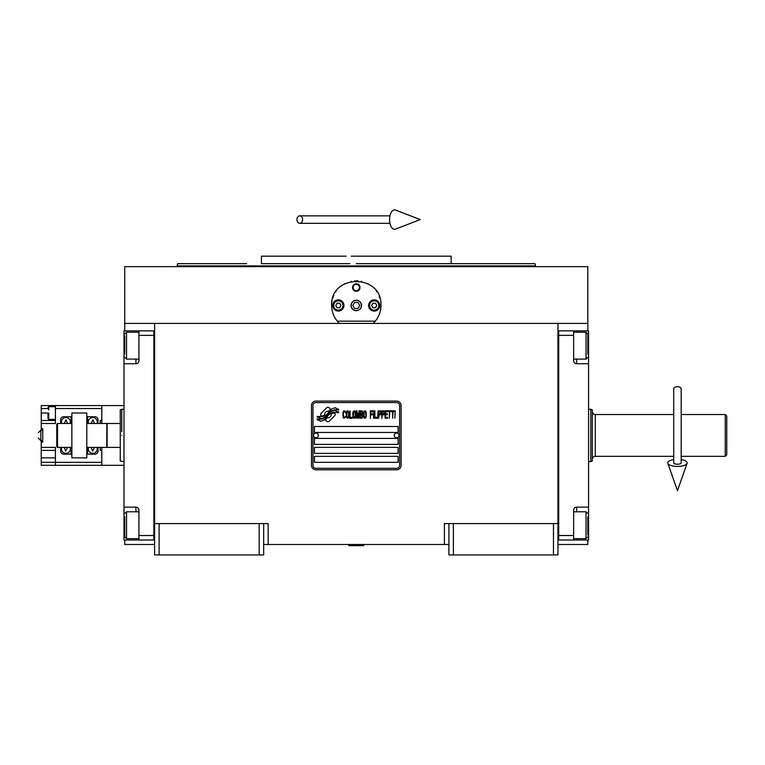 <?xml version="1.0" encoding="UTF-8"?>
<svg xmlns="http://www.w3.org/2000/svg" width="765" height="765" viewBox="0 0 765 765"><rect width="100%" height="100%" fill="white"/><g stroke="black" fill="none" stroke-linecap="round" stroke-linejoin="round"><path stroke-width="1.15" d="M448.902 544.489L263.667 544.489M557.953 523.576L557.953 554.941L448.902 554.941L448.902 523.576L557.953 523.576L557.953 323.404L587.826 323.404L587.826 266.641L124.743 266.641L124.743 323.404L557.953 323.404M444.417 544.489L444.417 523.576L448.902 523.576M259.182 554.941L259.182 523.576L263.667 523.576L263.667 554.941L154.616 554.941L154.616 323.404M263.667 523.576L268.152 523.576L268.152 544.489M453.377 554.941L453.377 523.576M154.616 523.576L259.182 523.576M553.468 554.941L553.468 523.576M124.743 540.004L124.743 544.489L154.616 544.489M557.953 544.489L587.826 544.489L587.826 540.004M587.826 330.872L587.826 323.404M124.743 330.872L124.743 323.404M159.101 554.941L159.101 523.576M335.137 414.534A1.865 1.865 0 0 0 334.592 413.215L334.42 413.043A8.664 8.664 0 0 0 331.111 413.855A3.28 3.28 0 0 1 327.191 417.728A13.005 13.005 0 0 1 325.192 419.832L326.588 421.219A1.865 1.865 0 0 0 329.227 421.219L334.592 415.854A1.865 1.865 0 0 0 335.137 414.534M399.607 405.565A2.984 2.984 0 0 0 396.614 402.572L315.955 402.572A2.984 2.984 0 0 0 312.962 405.565L312.962 465.311A2.984 2.984 0 0 0 315.955 468.304L396.614 468.304A2.984 2.984 0 0 0 399.607 465.311L399.607 405.565M314.453 456.351L314.453 462.328L398.106 462.328L398.106 456.351L314.453 456.351M314.453 447.391L314.453 453.368L398.106 453.368L398.106 447.391L314.453 447.391M314.453 438.422L314.453 444.398L398.106 444.398L398.106 438.422L314.453 438.422M314.453 426.478L314.453 432.455L398.106 432.455L398.106 426.478L314.453 426.478M336.418 411.522L335.787 410.47A13.713 13.713 0 0 0 332.584 411.034A7.153 7.153 0 0 0 329.065 413.425A267.53 267.53 0 0 1 327.219 415.701A11.265 11.265 0 0 1 324.618 418.006A7.401 7.401 0 0 1 320.382 419.182A53.139 53.139 0 0 1 316.997 418.971L317.647 420.061L319.407 420.186L320.019 421.199A8.606 8.606 0 0 0 326.932 417.155A11.36 11.36 0 0 1 329.428 414.248A7.698 7.698 0 0 1 334.506 412.478A88.511 88.511 0 0 1 338.819 412.67L338.197 411.647L336.418 411.522M336.418 408.854L335.816 407.85A8.109 8.109 0 0 0 331.168 409.476A9.849 9.849 0 0 0 328.854 411.933A21.583 21.583 0 0 1 327.439 413.836A7.009 7.009 0 0 1 324.284 415.988A11.791 11.791 0 0 1 320.478 416.6A29.998 29.998 0 0 1 316.987 416.38L317.599 417.394L319.407 417.518L319.98 418.465A8.855 8.855 0 0 0 327.659 414.506A11.37 11.37 0 0 1 330.241 411.694A8.587 8.587 0 0 1 334.668 409.935A18.647 18.647 0 0 1 338.819 409.992L338.207 408.979L336.418 408.854M330.604 409.227L329.218 407.841A1.865 1.865 0 0 0 326.579 407.841L321.214 413.205A1.865 1.865 0 0 0 321.214 415.844L321.386 416.017A8.654 8.654 0 0 0 324.685 415.204A3.28 3.28 0 0 1 328.625 411.321A13.024 13.024 0 0 1 330.604 409.227M345.56 417.145L345.627 416.351L344.632 417.308L343.342 416.351L343.485 412.22L344.632 411.742L345.627 412.698L345.273 411.264L343.982 410.786L342.911 412.536L343.055 417.145L343.982 418.264L345.56 417.145M347.922 410.786L346.708 411.264L346.201 413.33L346.421 417.145L347.348 418.264L348.563 417.786L349.07 415.72L348.85 411.905L347.922 410.786M350.064 410.786L349.643 418.264L352.216 418.264L352.216 417.308L350.064 417.308L350.064 410.786M354.511 410.786L353.287 411.264L352.789 413.33L353 417.145L353.937 418.264L355.151 417.786L355.649 415.72L355.438 411.905L354.511 410.786M358.23 418.264L359.234 412.383L359.665 418.264L359.665 410.786L359.014 410.786L357.944 417.461L356.873 410.786L356.222 410.786L356.222 418.264L356.653 412.383L357.657 418.264L358.23 418.264M362.591 414.601L362.304 410.948L360.229 410.786L360.229 418.264L362.304 418.101L362.591 414.601M365.173 410.786L363.958 411.264L363.452 413.33L363.671 417.145L364.599 418.264L365.813 417.786L366.32 415.72L366.1 411.905L365.173 410.786M370.327 418.264L370.757 414.764L372.612 414.764L372.612 413.808L370.757 413.808L370.757 411.742L372.899 411.742L372.899 410.786L370.327 410.786L370.327 418.264M373.473 418.264L373.903 410.786L373.473 418.264M374.907 410.786L374.477 418.264L377.049 418.264L377.049 417.308L374.907 417.308L374.907 410.786M377.623 418.264L378.053 410.786L377.623 418.264M381.276 413.176L380.702 410.948L378.627 410.786L378.627 418.264L379.058 414.926L380.702 414.764L381.276 413.176M384.499 413.176L383.925 410.948L381.85 410.786L381.85 418.264L382.28 414.926L383.925 414.764L384.499 413.176M387.645 418.264L387.645 417.308L385.503 417.308L385.503 414.764L387.358 414.764L387.358 413.808L385.503 413.808L385.503 411.742L387.645 411.742L387.645 410.786L385.072 410.786L385.072 418.264L387.645 418.264M390.944 411.589L390.944 410.786L388.218 410.786L388.218 411.589L389.366 411.589L389.366 418.264L389.796 411.589L390.944 411.589M394.233 411.589L394.233 410.786L391.517 410.786L391.517 411.589L392.655 411.589L392.655 418.264L393.086 411.589L394.233 411.589M394.807 418.264L395.237 410.786L394.807 418.264M347.061 411.905L347.922 411.742L348.563 412.698L348.563 416.351L347.922 417.308L346.708 416.351L347.061 411.905M353.65 411.905L354.511 411.742L355.151 412.698L355.151 416.351L354.511 417.308L353.287 416.351L353.65 411.905M360.659 413.97L360.659 411.742L362.027 411.742L362.237 413.808L360.659 413.97M362.38 415.395L362.237 417.145L360.659 417.308L360.659 414.926L362.38 415.395M364.312 411.905L365.173 411.742L365.813 412.698L365.813 416.351L365.173 417.308L363.958 416.351L364.312 411.905M380.635 413.808L379.058 413.97L379.058 411.589L380.635 411.742L380.635 413.808M383.858 413.808L382.28 413.97L382.28 411.589L383.858 411.742L383.858 413.808M315.955 469.796A4.485 4.485 0 0 1 311.47 465.311L311.47 405.565A4.485 4.485 0 0 1 315.955 401.08L396.614 401.08A4.485 4.485 0 0 1 401.099 405.565L401.099 465.311A4.485 4.485 0 0 1 396.614 469.796L315.955 469.796M313.564 435.371A2.391 2.391 0 0 0 315.878 437.829A2.391 2.391 0 0 0 318.336 435.505A2.391 2.391 0 0 0 316.022 433.047A2.391 2.391 0 0 0 313.564 435.371M394.224 435.371A2.391 2.391 0 0 0 396.547 437.829A2.391 2.391 0 0 0 399.005 435.505A2.391 2.391 0 0 0 396.681 433.047A2.391 2.391 0 0 0 394.224 435.371M338.12 322.142A24.652 24.652 0 0 0 339.364 323.404C334.324 318.47 331.742 312.493 331.637 305.474C330.117 273.679 382.452 273.679 380.932 305.474C380.827 312.493 378.245 318.47 373.205 323.404A24.652 24.652 0 0 0 374.649 321.912M336.179 319.732A24.652 24.652 0 0 1 335.625 318.928M331.934 309.309A24.652 24.652 0 0 1 331.733 307.683M331.79 302.72A24.652 24.652 0 0 1 332 301.267M332.794 298.006A24.652 24.652 0 0 1 333.817 295.347M335.778 291.8A24.652 24.652 0 0 1 336.179 291.216M344.049 284.083A24.652 24.652 0 0 1 345.273 283.423M350.714 281.463A24.652 24.652 0 0 1 351.336 281.329M354.578 280.889A24.652 24.652 0 0 1 356.194 280.832M356.289 280.832A24.652 24.652 0 0 1 358.03 280.889M361.214 281.329A24.652 24.652 0 0 1 361.864 281.472M367.276 283.413A24.652 24.652 0 0 1 368.539 284.092M376.38 291.207A24.652 24.652 0 0 1 376.801 291.809M379.172 296.342A24.652 24.652 0 0 1 379.765 297.977M380.836 307.645A24.652 24.652 0 0 1 380.511 310.016M376.935 318.938A24.652 24.652 0 0 1 376.313 319.837M375.299 321.157L337.269 321.157M351.202 305.474A5.078 5.078 0 0 0 356.28 310.552A5.078 5.078 0 0 0 361.367 305.474A5.078 5.078 0 0 0 356.28 300.396A5.078 5.078 0 0 0 351.202 305.474M352.55 287.554A3.739 3.739 0 0 1 356.28 283.815A3.739 3.739 0 0 1 360.019 287.554A3.739 3.739 0 0 1 356.28 291.283A3.739 3.739 0 0 1 352.55 287.554M332.756 305.474A5.604 5.604 0 0 0 338.359 311.078A5.604 5.604 0 0 0 343.963 305.474A5.604 5.604 0 0 0 338.359 299.87A5.604 5.604 0 0 0 332.756 305.474L333.129 305.474A5.231 5.231 0 0 0 338.359 310.705A5.231 5.231 0 0 0 343.59 305.474A5.231 5.231 0 0 0 338.359 300.243A5.231 5.231 0 0 0 333.129 305.474M368.606 305.474A5.604 5.604 0 0 0 374.209 311.078A5.604 5.604 0 0 0 379.813 305.474A5.604 5.604 0 0 0 374.209 299.87A5.604 5.604 0 0 0 368.606 305.474L368.979 305.474A5.231 5.231 0 0 0 374.209 310.705A5.231 5.231 0 0 0 379.44 305.474A5.231 5.231 0 0 0 374.209 300.243A5.231 5.231 0 0 0 368.979 305.474M338.359 310.102A4.628 4.628 0 0 0 342.988 305.474A4.628 4.628 0 0 0 338.359 300.846A4.628 4.628 0 0 0 333.731 305.474A4.628 4.628 0 0 0 338.359 310.102M337.069 303.236L335.768 305.474L337.069 307.721L339.65 307.721L340.941 305.474L339.65 303.236L337.069 303.236M374.209 310.102A4.628 4.628 0 0 0 378.838 305.474A4.628 4.628 0 0 0 374.209 300.846A4.628 4.628 0 0 0 369.581 305.474A4.628 4.628 0 0 0 374.209 310.102M372.918 303.236L371.618 305.474L372.918 307.721L375.5 307.721L376.801 305.474L375.5 303.236L372.918 303.236M353.095 287.554A3.194 3.194 0 0 0 356.28 290.738A3.194 3.194 0 0 0 359.474 287.554A3.194 3.194 0 0 0 356.28 284.36A3.194 3.194 0 0 0 353.095 287.554M356.28 310.705A5.231 5.231 0 0 0 361.51 305.474A5.231 5.231 0 0 0 356.28 300.243A5.231 5.231 0 0 0 351.059 305.474A5.231 5.231 0 0 0 356.28 310.705M352.837 305.474L354.558 308.467L358.01 308.467L359.732 305.474L358.01 302.491L354.558 302.491L352.837 305.474M356.28 263.648L534.945 263.648L451.14 263.648L451.14 256.179L361.443 256.179M534.945 263.648L535.538 265.895L177.021 265.895L356.28 265.895M366.464 256.179L351.24 256.179M346.105 256.179L261.429 256.179L261.429 263.648L349.93 263.648M362.629 263.648L371.838 263.648M403.633 263.648L451.14 263.648M246.54 263.648L177.623 263.648L177.021 266.641M557.953 540.004L588.572 540.004L588.572 507.138L576.619 507.138L576.619 511.775M573.635 540.004L573.635 535.529L558.699 535.529L558.699 335.357L573.635 335.357L573.635 360.745A2.984 2.984 0 0 0 576.619 363.738L588.572 363.738L588.572 350.293L587.826 350.293M573.635 535.529L573.635 510.131A2.984 2.984 0 0 1 576.619 507.138M588.572 507.138L588.572 363.738M557.953 330.863L573.635 330.872L573.635 335.357M573.635 330.872L576.619 330.872L576.619 332.211M588.572 350.293L588.572 330.872L576.619 330.872M558.699 330.863L558.699 540.004M573.635 511.775L586.028 511.775L586.028 538.665L573.635 538.665M587.826 534.974L587.826 516.853M586.028 337.04L586.028 332.211L587.826 333.999L587.826 354.195M573.635 332.211L586.028 332.211L586.028 359.101L573.635 359.101M587.826 349.28L587.826 339.278M587.826 335.902L587.826 334.888M587.826 343.055L587.826 340.941M154.616 330.882L123.997 330.872L123.997 363.738L135.95 363.738L135.95 359.101M138.934 330.872L138.934 335.357L153.87 335.357L153.87 535.529L138.934 535.529L138.934 510.131A2.984 2.984 0 0 0 135.95 507.138L123.997 507.138L123.997 520.582L124.743 520.582M138.934 335.357L138.934 360.745A2.984 2.984 0 0 1 135.95 363.738M123.997 363.738L123.997 507.138M154.616 540.014L138.934 540.004L138.934 535.529M138.934 540.004L135.95 540.004L135.95 538.665M123.997 520.582L123.997 540.004L135.95 540.004M153.87 540.014L153.87 330.882M138.934 359.101L126.531 359.101L126.531 332.211L138.934 332.211M124.743 335.902L124.743 354.023M126.531 533.836L126.531 538.665L124.743 536.877L124.743 516.681M138.934 538.665L126.531 538.665L126.531 511.775L138.934 511.775M124.743 521.596L124.743 531.598M124.743 534.974L124.743 535.988M124.743 527.821L124.743 529.944M726.75 454.859L726.75 416.017L726.75 454.859L725.258 456.351L725.258 446.052M681.185 414.525L725.258 414.525L725.258 456.351L681.185 456.351M592.311 461.037L592.311 409.839L592.311 461.037L590.81 461.582L590.81 409.294L588.572 409.294M588.572 461.582L590.81 461.582M592.311 409.839L590.81 409.294M592.311 459.335L592.311 411.541L592.311 459.335A2.984 2.984 39.6 0 1 595.294 456.351L673.716 456.351M592.311 411.541A2.984 2.984 140.4 0 0 595.294 414.525L673.716 414.525M726.75 416.017L725.258 414.525M726.75 423.265L726.75 447.611M107.119 435.438L107.119 423.485L120.258 423.485L120.258 447.391L107.119 447.391L107.119 435.438M121.75 435.438C121.759 469.165 121.759 469.165 121.75 435.438C121.759 401.711 121.759 401.711 121.75 435.438M120.258 423.485L120.258 409.839L121.75 409.294L121.75 431.699M120.258 435.438C120.258 402.419 120.258 402.419 120.258 435.438C120.258 468.457 120.258 468.457 120.258 435.438M120.258 447.391L120.258 461.037L123.997 461.582M348.811 545.235L363.748 545.684L348.811 545.684L349.557 544.489M677.455 386.669A3.739 2.324 0 0 1 681.185 388.993L681.185 462.873A3.739 1.367 0 0 1 677.455 464.24A3.739 1.367 0 0 1 673.716 462.873L673.716 388.993A3.739 2.324 0 0 1 677.455 386.669M673.716 459.583A9.706 3.567 0 0 0 667.826 463.332A9.706 3.567 0 0 0 677.455 466.44A9.706 3.567 0 0 0 687.085 463.332A9.706 3.567 0 0 0 681.185 459.583M296.944 219.584A3.739 2.831 -90 0 0 299.765 223.313A3.739 2.831 -90 0 0 302.596 219.584A3.739 2.831 -90 0 0 299.765 215.845A3.739 2.831 -90 0 0 296.944 219.584M389.586 219.584A9.706 4.973 -90 0 1 395.524 210.059L420.215 219.584L395.524 229.108A9.706 4.973 -90 0 1 389.586 219.584M71.862 447.391L57.518 447.391L56.773 446.645L56.773 424.231L57.518 423.485L71.862 423.485M57.518 447.391L57.518 423.485M86.799 423.485L106.813 423.485L106.813 447.391L86.799 447.391M71.862 412.985L86.799 413.033L71.862 412.985M75.592 413.033L76.079 412.985M86.799 457.843L82.582 457.891L86.799 457.891L86.799 413.033M82.582 412.985L83.06 413.033M71.862 457.843L83.06 457.843L71.862 457.843L71.862 413.033M92.775 453.368A4.485 4.485 0 0 1 88.549 447.391A4.485 4.485 0 0 0 92.775 453.368A4.485 4.485 0 0 0 97.002 447.391M92.775 417.508A4.485 4.485 0 0 0 88.549 423.485A4.485 4.485 0 0 1 93.034 417.518A4.485 4.485 0 0 0 92.775 417.508M97.002 423.485A4.485 4.485 0 0 0 93.034 417.518M65.886 417.508A4.485 4.485 0 0 1 70.112 423.485A4.485 4.485 0 0 0 65.886 417.508A4.485 4.485 0 0 0 61.659 423.485M61.659 447.391A4.485 4.485 0 0 0 65.886 453.368A4.485 4.485 0 0 0 70.112 447.391A4.485 4.485 0 0 1 65.627 453.358M100.244 423.485L100.244 420.501L101.735 420.501L101.735 405.565L41.233 405.565L41.233 413.033L47.956 413.033C47.956 405.804 47.956 405.804 47.956 413.033L47.956 418.637L47.956 413.033M98.006 423.485L98.006 419.755A2.984 2.984 0 0 0 95.013 416.762L86.799 416.762L87.545 416.762L87.545 419.354M71.116 419.344L71.116 416.762L71.862 416.772L63.648 416.762A2.984 2.984 0 0 0 60.655 419.755L60.655 423.485M87.545 451.532L87.545 454.114L86.799 454.114L95.013 454.114A2.984 2.984 0 0 0 98.006 451.12L98.006 447.391M71.862 454.114L71.116 454.114L71.862 454.104M41.233 447.391L55.424 447.391L55.424 465.311L41.233 465.311L41.233 442.16L42.735 442.16L42.735 428.716L41.233 428.716L41.233 413.033M41.233 462.328L101.735 462.328L101.735 450.375L100.244 450.375L100.244 447.391M55.424 405.565L55.424 423.485L41.233 423.485M60.655 447.391L60.655 451.12A2.984 2.984 0 0 0 63.648 454.114L71.116 454.114L71.116 451.522M41.233 428.716L41.233 430.207M41.233 440.669L41.233 442.16M41.233 450.375L55.424 450.375M55.424 465.311L101.735 465.311L101.735 462.328M55.424 420.501L41.233 420.501M71.116 448.137A4.485 4.485 0 0 0 71.049 447.391L71.116 454.114M87.545 422.739A4.485 4.485 0 0 0 87.612 423.485L87.545 416.762M71.116 416.762L71.059 423.485A4.485 4.485 0 0 0 71.116 422.739M87.545 454.114L87.602 447.391A4.485 4.485 0 0 0 87.545 448.137M47.956 418.637L48.711 419.383L48.711 413.033C48.711 404.838 48.711 404.838 48.711 413.033M55.424 406.684L48.711 406.684L48.711 410.04M123.997 465.311L101.812 465.311L101.812 447.391M123.997 405.565L101.812 405.565L101.812 423.485M588.572 520.582L587.826 520.582M576.619 538.665L576.619 540.004M576.619 359.101L576.619 363.738M123.997 350.293L124.743 350.293M135.95 332.211L135.95 330.872M135.95 511.775L135.95 507.138M595.294 414.525L595.294 456.351M91.102 447.391L92.641 451.12L94.449 447.391M94.449 423.485L92.9 419.755L91.102 423.485M67.559 423.485L66.02 419.755L64.212 423.485M64.212 447.391L65.752 451.12L67.559 447.391M42.735 440.669L40.861 440.669L38.25 438.049L40.861 440.669L40.861 430.207L38.25 432.827L40.861 430.207L42.735 430.207M55.424 408.548L101.735 408.548M41.233 408.548L47.956 408.548M41.233 457.843L55.424 457.843M535.538 266.641L535.538 265.895M587.826 513.573L586.028 511.775M587.826 536.877L586.028 538.665M587.826 357.303L586.028 359.101M124.743 357.303L126.531 359.101M124.743 333.999L126.531 332.211M124.743 513.573L126.531 511.775M121.75 409.294L123.997 409.294M363.002 544.489L363.748 545.235M687.085 463.332L677.455 490.661L667.826 463.332M299.765 223.313L389.968 223.313M299.765 215.845L389.968 215.845M55.424 419.383L48.711 419.383M47.956 407.429L48.711 406.684"/></g></svg>

